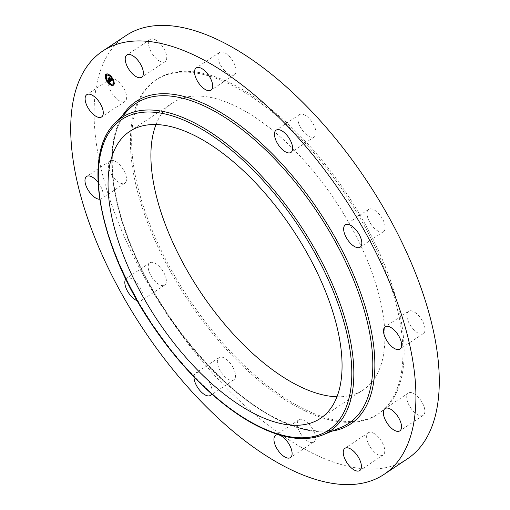 <?xml version="1.0" encoding="UTF-8"?>
<svg xmlns="http://www.w3.org/2000/svg" width="510" height="510" viewBox="0 0 510 510"><rect width="100%" height="100%" fill="white"/><g stroke="black" fill="none" stroke-linecap="round" stroke-linejoin="round"><path stroke-width="0.38" stroke-dasharray="2.55 1.91" d="M165.992 278.135A13.375 6.318 56.4 0 1 164.673 285.109A13.375 6.318 56.4 0 1 155.754 281.973A13.375 6.318 56.4 0 1 148.544 269.803A13.375 6.318 56.4 0 1 149.863 262.828A13.375 6.318 56.4 0 1 158.782 265.965A13.375 6.318 56.4 0 1 165.992 278.135M125.779 279.034A13.375 6.318 56.4 0 1 126.499 278.364A13.375 6.318 56.4 0 1 135.418 281.501A13.375 6.318 56.4 0 1 142.628 293.671A13.375 6.318 56.4 0 1 141.308 300.639A13.375 6.318 56.4 0 1 137.235 300.747M407.388 458.866A254.139 120.092 56.4 0 1 314.982 454.461A254.139 120.092 56.4 0 1 126.008 240.529A254.139 120.092 56.4 0 1 125.976 35.598M304.814 410.837A200.64 94.809 56.4 0 1 155.626 241.938A200.64 94.809 56.4 0 1 155.601 80.153A200.64 94.809 56.4 0 1 228.55 83.634A200.64 94.809 56.4 0 1 377.738 252.526A200.64 94.809 56.4 0 1 377.763 414.311A200.64 94.809 56.4 0 1 304.814 410.837M126.244 181.114A13.375 6.318 56.4 0 1 124.823 183.192A13.375 6.318 56.4 0 1 113.641 177.582A13.375 6.318 56.4 0 1 108.592 162.99A13.375 6.318 56.4 0 1 110.013 160.911A13.375 6.318 56.4 0 1 121.195 166.521A13.375 6.318 56.4 0 1 126.244 181.114M124.128 101.802A13.375 6.318 56.4 0 1 111.773 92.954A13.375 6.318 56.4 0 1 110.154 79.139A13.375 6.318 56.4 0 1 111.001 78.75A13.375 6.318 56.4 0 1 123.35 87.599A13.375 6.318 56.4 0 1 124.969 101.413A13.375 6.318 56.4 0 1 124.128 101.802M160.204 61.468A13.375 6.318 56.4 0 1 150.259 50.203A13.375 6.318 56.4 0 1 150.259 39.423A13.375 6.318 56.4 0 1 155.123 39.652A13.375 6.318 56.4 0 1 165.068 50.911A13.375 6.318 56.4 0 1 165.068 61.697A13.375 6.318 56.4 0 1 160.204 61.468M224.814 70.903A13.375 6.318 56.4 0 1 219.568 52.402A13.375 6.318 56.4 0 1 229.137 56.176A13.375 6.318 56.4 0 1 234.383 74.677A13.375 6.318 56.4 0 1 224.814 70.903M300.645 127.589A13.375 6.318 56.4 0 1 299.523 114.603A13.375 6.318 56.4 0 1 313.21 123.898A13.375 6.318 56.4 0 1 314.332 136.878A13.375 6.318 56.4 0 1 300.645 127.589M367.372 216.329A13.375 6.318 56.4 0 1 368.692 209.361A13.375 6.318 56.4 0 1 377.61 212.491A13.375 6.318 56.4 0 1 384.82 224.661A13.375 6.318 56.4 0 1 383.501 231.636A13.375 6.318 56.4 0 1 374.582 228.499A13.375 6.318 56.4 0 1 367.372 216.329M407.12 313.357A13.375 6.318 56.4 0 1 408.542 311.278A13.375 6.318 56.4 0 1 419.724 316.888A13.375 6.318 56.4 0 1 424.773 331.481A13.375 6.318 56.4 0 1 423.351 333.553A13.375 6.318 56.4 0 1 412.169 327.943A13.375 6.318 56.4 0 1 407.12 313.357M409.237 392.662A13.375 6.318 56.4 0 1 421.591 401.51A13.375 6.318 56.4 0 1 423.204 415.331A13.375 6.318 56.4 0 1 422.363 415.72A13.375 6.318 56.4 0 1 410.014 406.872A13.375 6.318 56.4 0 1 408.395 393.051A13.375 6.318 56.4 0 1 409.237 392.662M373.161 433.003A13.375 6.318 56.4 0 1 383.106 444.261A13.375 6.318 56.4 0 1 383.106 455.047A13.375 6.318 56.4 0 1 378.242 454.818A13.375 6.318 56.4 0 1 368.296 443.553A13.375 6.318 56.4 0 1 368.296 432.767A13.375 6.318 56.4 0 1 373.161 433.003M308.55 423.561A13.375 6.318 56.4 0 1 313.79 442.068A13.375 6.318 56.4 0 1 304.228 438.288A13.375 6.318 56.4 0 1 298.981 419.787A13.375 6.318 56.4 0 1 308.55 423.561M232.719 366.881A13.375 6.318 56.4 0 1 233.841 379.861A13.375 6.318 56.4 0 1 220.154 370.572A13.375 6.318 56.4 0 1 219.032 357.586A13.375 6.318 56.4 0 1 232.719 366.881M229.774 82.818A200.64 94.809 56.4 0 1 378.968 251.71A200.64 94.809 56.4 0 1 378.994 413.495A200.64 94.809 56.4 0 1 306.038 410.021A200.64 94.809 56.4 0 1 156.85 241.122A200.64 94.809 56.4 0 1 156.825 79.337A200.64 94.809 56.4 0 1 229.774 82.818M155.99 124.548A172.278 81.409 56.4 0 1 172.527 102.95A172.278 81.409 56.4 0 1 235.167 105.94A172.278 81.409 56.4 0 1 363.273 250.965A172.278 81.409 56.4 0 1 363.292 389.882A172.278 81.409 56.4 0 1 336.983 396.774M193.991 376.96A13.375 6.318 56.4 0 1 195.668 373.122A13.375 6.318 56.4 0 1 209.355 382.411A13.375 6.318 56.4 0 1 211.675 393.93M98.028 182.306A13.375 6.318 56.4 0 1 102.88 196.643A13.375 6.318 56.4 0 1 101.458 198.721A13.375 6.318 56.4 0 1 99.705 199.257M108.203 81.842L108.114 81.377L107.457 81.377A6.624 3.13 -123.6 0 0 107.737 81.753A6.624 3.13 -123.6 0 0 107.935 82.021M110.517 84.501A6.624 3.13 -123.6 0 0 111.008 84.794M113.5 85.119A6.624 3.13 -123.6 0 0 113.653 85.03A6.624 3.13 -123.6 0 0 112.245 77.284A6.624 3.13 -123.6 0 0 106.322 74.001A6.624 3.13 -123.6 0 0 106.182 74.109M105.653 77.38A6.624 3.13 -123.6 0 0 105.838 78.055M111.964 78.03A5.215 2.467 -123.6 0 0 111.766 77.756A5.215 2.467 -123.6 0 0 111.486 77.386L111.754 77.214M108.936 75.231A5.215 2.467 -123.6 0 0 108.534 75.078L108.891 74.957M106.96 75.282A5.215 2.467 -123.6 0 0 108.216 81.275A5.215 2.467 -123.6 0 0 112.723 83.946M113.513 81.893A5.215 2.467 -123.6 0 0 113.424 81.294M111.154 84.15L110.766 84.003M106.252 77.909L106.169 77.341M112.219 77.858L111.786 77.188M114.023 81.823L113.851 81.179M109.172 74.734L108.7 74.447M110.766 81.396L111.065 81.205L109.95 79.528L108.936 78.221L108.649 78.502M108.694 78.82L109.497 79.834M109.816 79.681L109.624 80.006M109.427 80.274L108.981 80.051L109.236 80.401M109.363 80.58L109.695 81.026L109.714 80.331L110.37 81.23L110.026 81.53M110.389 81.326L110.096 81.523L110.441 81.269L109.797 80.248L110.568 81.3M110.313 81.594L109.688 81.358L110.198 81.645M110.02 82.142L111.065 81.205M109.497 79.974L109.204 80.172L109.497 79.974L108.7 78.891L108.993 78.68M109.848 81.645L110.307 81.307M109.675 81.766L110.441 81.269M109.599 82.32L109.516 81.262L109.994 81.479M109.733 81.798L110.122 81.53M109.44 80.503L109.797 80.248M110.861 81.307L112.315 79.917L111.645 79.337L111.875 79.993L112.168 79.796M111.709 80.185L111.543 79.311L111.562 80.025L109.809 77.297L109.522 77.577M109.567 77.839L111.32 80.185M111.403 80.191L111.696 79.993L111.448 80.357M111.365 80.554L110.778 80.268L111.269 80.586M111.448 80.115L111.888 79.815M110.689 80.599L111.365 80.331L109.593 77.903L109.867 77.705M111.014 80.982L111.244 80.586M110.651 80.982L110.632 80.204L110.989 80.701M109.293 81.192L109.612 81.026L108.828 80.013L109.561 81.02M110.632 80.937L110.982 81.026M110.581 80.816L111.154 80.401M110.562 80.771L111.04 80.446M109.446 81.836L109.86 82.148M109.293 78.1L109.669 77.214M109.108 77.673L111.282 80.299M108.407 79.088L108.796 78.081M108.158 78.61L109.223 80.14M322.76 434.928A188.19 88.931 56.4 0 1 261.802 427.711A188.19 88.931 56.4 0 1 125.485 277.07A188.19 88.931 56.4 0 1 115.305 122.897M278.855 420.061A192.111 90.78 56.4 0 1 139.708 266.284A192.111 90.78 56.4 0 1 129.31 108.904C107.145 130.107 106.329 181.126 128.265 238.189C156.003 313.918 222.793 394.058 279.646 420.042C304.17 431.53 324.647 433.997 341.082 427.431A192.111 90.78 56.4 0 1 278.855 420.061M332.048 431.128A193.692 91.532 56.4 0 1 280.13 420.705A193.692 91.532 56.4 0 1 144.802 275.623A193.692 91.532 56.4 0 1 122.406 115.802M164.673 285.109L141.308 300.639M149.863 262.828L126.499 278.364M377.763 414.311L378.994 413.495M129.674 131.44L172.527 102.95M320.446 418.372L363.292 389.882M155.601 80.153L156.825 79.337M408.542 311.278L385.178 326.808M423.351 333.553L399.987 349.089M110.154 79.139L86.796 94.669M124.969 101.413L101.605 116.949M423.204 415.331L399.846 430.861M408.395 393.051L385.031 408.586M150.259 39.423L126.894 54.953M165.068 61.697L141.703 77.233M383.106 455.047L359.741 470.577M368.296 432.767L344.932 448.303M219.568 52.402L196.21 67.932M234.383 74.677L211.019 90.213M313.79 442.068L290.432 457.597M298.981 419.787L275.617 435.323M299.523 114.603L276.159 130.139M314.332 136.878L290.968 152.413M233.841 379.861L210.477 395.397M219.032 357.586L195.668 373.122M368.692 209.361L345.327 224.891M383.501 231.636L360.136 247.172M124.823 183.192L101.458 198.721M110.013 160.911L86.649 176.447"/><path stroke-width="0.76" d="M137.235 300.747A13.375 6.318 56.4 0 1 125.18 285.339A13.375 6.318 56.4 0 1 125.779 279.034M102.612 51.134L125.976 35.598A254.139 120.092 56.4 0 1 218.382 40.003A254.139 120.092 56.4 0 1 407.356 253.942A254.139 120.092 56.4 0 1 407.388 458.866L384.024 474.402A254.139 120.092 56.4 0 1 291.618 469.997A254.139 120.092 56.4 0 1 102.644 256.058A254.139 120.092 56.4 0 1 102.612 51.134A254.139 120.092 56.4 0 1 195.018 55.539A254.139 120.092 56.4 0 1 383.992 269.471A254.139 120.092 56.4 0 1 384.024 474.402M336.983 396.774A172.278 81.409 56.4 0 1 300.651 386.899A172.278 81.409 56.4 0 1 184.633 265.99A172.278 81.409 56.4 0 1 155.99 124.548M257.805 415.389A172.278 81.409 56.4 0 1 129.699 270.357A172.278 81.409 56.4 0 1 129.674 131.44A172.278 81.409 56.4 0 1 192.315 134.423A172.278 81.409 56.4 0 1 320.42 279.454A172.278 81.409 56.4 0 1 320.446 418.372A172.278 81.409 56.4 0 1 257.805 415.389M383.756 328.886A13.375 6.318 56.4 0 1 385.178 326.808A13.375 6.318 56.4 0 1 396.359 332.418A13.375 6.318 56.4 0 1 401.408 347.01A13.375 6.318 56.4 0 1 399.987 349.089A13.375 6.318 56.4 0 1 388.805 343.479A13.375 6.318 56.4 0 1 383.756 328.886M100.763 117.338A13.375 6.318 56.4 0 1 88.409 108.49A13.375 6.318 56.4 0 1 86.796 94.669A13.375 6.318 56.4 0 1 87.637 94.28A13.375 6.318 56.4 0 1 99.986 103.128A13.375 6.318 56.4 0 1 101.605 116.949A13.375 6.318 56.4 0 1 100.763 117.338M385.872 408.198A13.375 6.318 56.4 0 1 398.227 417.046A13.375 6.318 56.4 0 1 399.846 430.861A13.375 6.318 56.4 0 1 398.998 431.25A13.375 6.318 56.4 0 1 386.65 422.401A13.375 6.318 56.4 0 1 385.031 408.586A13.375 6.318 56.4 0 1 385.872 408.198M136.839 76.997A13.375 6.318 56.4 0 1 126.894 65.739A13.375 6.318 56.4 0 1 126.894 54.953A13.375 6.318 56.4 0 1 131.758 55.182A13.375 6.318 56.4 0 1 141.703 66.447A13.375 6.318 56.4 0 1 141.703 77.233A13.375 6.318 56.4 0 1 136.839 76.997M349.796 448.532A13.375 6.318 56.4 0 1 359.741 459.797A13.375 6.318 56.4 0 1 359.741 470.577A13.375 6.318 56.4 0 1 354.877 470.347A13.375 6.318 56.4 0 1 344.932 459.089A13.375 6.318 56.4 0 1 344.932 448.303A13.375 6.318 56.4 0 1 349.796 448.532M201.45 86.439A13.375 6.318 56.4 0 1 196.21 67.932A13.375 6.318 56.4 0 1 205.772 71.712A13.375 6.318 56.4 0 1 211.019 90.213A13.375 6.318 56.4 0 1 201.45 86.439M285.186 439.097A13.375 6.318 56.4 0 1 290.432 457.597A13.375 6.318 56.4 0 1 280.863 453.823A13.375 6.318 56.4 0 1 275.617 435.323A13.375 6.318 56.4 0 1 285.186 439.097M277.281 143.119A13.375 6.318 56.4 0 1 276.159 130.139A13.375 6.318 56.4 0 1 289.846 139.428A13.375 6.318 56.4 0 1 290.968 152.413A13.375 6.318 56.4 0 1 277.281 143.119M211.675 393.93A13.375 6.318 56.4 0 1 210.477 395.397A13.375 6.318 56.4 0 1 196.79 386.102A13.375 6.318 56.4 0 1 193.991 376.96M344.008 231.865A13.375 6.318 56.4 0 1 345.327 224.891A13.375 6.318 56.4 0 1 354.246 228.027A13.375 6.318 56.4 0 1 361.456 240.197A13.375 6.318 56.4 0 1 360.136 247.172A13.375 6.318 56.4 0 1 351.218 244.035A13.375 6.318 56.4 0 1 344.008 231.865M99.705 199.257A13.375 6.318 56.4 0 1 89.154 191.613A13.375 6.318 56.4 0 1 85.227 178.519A13.375 6.318 56.4 0 1 86.649 176.447A13.375 6.318 56.4 0 1 98.028 182.306M111.951 77.482A6.624 3.13 56.4 0 1 113.36 85.227A6.624 3.13 56.4 0 1 107.438 81.951A6.624 3.13 56.4 0 1 106.029 74.199A6.624 3.13 56.4 0 1 111.951 77.482M107.935 82.021A6.624 3.13 -123.6 0 0 110.517 84.501M111.008 84.794A6.624 3.13 -123.6 0 0 113.5 85.119M106.182 74.109A6.624 3.13 -123.6 0 0 105.653 77.38M105.838 78.055A6.624 3.13 -123.6 0 0 107.463 81.37L107.903 82.046L107.54 81.849L107.75 81.179M111.786 77.188L111.492 77.38L111.932 78.049L111.492 77.38A5.215 2.467 -123.6 0 0 108.936 75.231M108.528 75.066L108.439 74.6L108.802 74.798L108.885 75.263L108.528 75.066A5.215 2.467 -123.6 0 0 107.1 75.174A5.215 2.467 -123.6 0 0 106.96 75.282M112.723 83.946A5.215 2.467 -123.6 0 0 112.876 83.863A5.215 2.467 -123.6 0 0 113.513 81.893M113.424 81.294A5.215 2.467 -123.6 0 0 111.964 78.03M113.398 84.501L113.602 84.15L113.239 84.258M110.868 84.36L110.95 84.826L110.593 84.628L110.504 84.163L111.154 84.15L110.957 84.52M106.443 74.97L106.647 74.619L106.284 74.728M107.916 81.472A5.215 2.467 56.4 0 1 106.807 75.372A5.215 2.467 56.4 0 1 111.473 77.953A5.215 2.467 56.4 0 1 112.582 84.054A5.215 2.467 56.4 0 1 107.916 81.472M110.861 81.307L110.485 80.459L111.193 80.612L109.064 77.941L109.51 77.495L111.263 80.223L111.282 79.566L111.39 80.395L111.352 79.534L112.021 80.115L110.861 81.307M110.689 81.224L110.338 80.401L110.727 81.198M110.689 80.599L108.802 77.864L109.306 77.367L108.904 77.877L111.065 80.529L110.721 80.605M110.766 81.396L109.746 82.41L109.395 81.555L110.3 81.53L109.503 80.44L109.395 81.224L108.687 80.248L109.357 80.248L108.152 78.897L108.636 78.412L110.766 81.396M110.071 81.428L109.414 80.529L110.141 81.466L109.605 81.67L110.052 81.453M109.567 82.346L109.223 81.453L109.599 82.32M109.267 81.211L108.534 80.204L109.293 81.192M108.93 80.338L107.859 78.801L108.432 78.234L107.961 78.808L109.191 80.159M108.649 78.502L108.694 78.82M109.733 79.923L109.134 80.472M109.739 81.727L110.084 81.536M110.568 81.3L110.02 81.791M111.735 80.166L111.148 80.676M109.369 77.405L108.802 77.864M108.49 78.272L107.859 78.801M113.035 84.615L112.952 84.144L113.398 84.813L113.035 84.615M106.08 75.085L105.997 74.613L106.08 75.085M105.672 77.89L105.589 77.424L106.035 78.087L105.672 77.89M113.717 81.536L113.806 82.002L113.36 81.339L113.915 81.402M189.592 122.738A186.609 88.185 56.4 0 1 346.755 333.03A186.609 88.185 56.4 0 1 260.527 427.074A186.609 88.185 56.4 0 1 103.364 216.782A186.609 88.185 56.4 0 1 189.592 122.738M115.305 122.897L115.305 122.897A188.19 88.931 56.4 0 1 190.268 120.806A188.19 88.931 56.4 0 1 333.591 286.99A188.19 88.931 56.4 0 1 322.76 434.928L341.082 427.431A192.111 90.78 56.4 0 0 352.142 276.407A192.111 90.78 56.4 0 0 205.836 106.762A192.111 90.78 56.4 0 0 129.31 108.904L115.305 122.897C81.409 154.198 98.972 246.878 152.018 324.66C183.096 371.414 224.304 410.435 261.012 427.737C285.173 439.174 305.758 441.571 322.76 434.928M122.406 115.802A193.692 91.532 56.4 0 1 206.505 104.83A193.692 91.532 56.4 0 1 358.02 285.785A193.692 91.532 56.4 0 1 332.048 431.128"/></g></svg>

